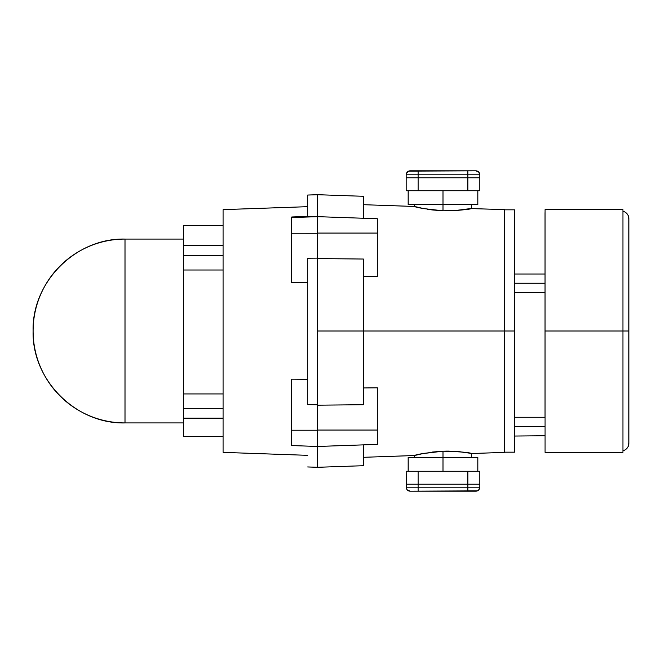 <?xml version="1.0" encoding="UTF-8"?>
<svg xmlns="http://www.w3.org/2000/svg" width="662" height="662" viewBox="0 0 662 662"><rect width="100%" height="100%" fill="white"/><g stroke="black" fill="none" stroke-linecap="round" stroke-linejoin="round"><path stroke-width="0.99" d="M415.14 455.373L422.894 453.586L414.586 455.522L414.652 457.351M422.894 453.586L442.994 451.186L442.994 471.278L442.994 457.351L442.994 471.278L442.994 457.351L408.173 457.351L442.994 457.351L442.994 471.278L442.994 451.186L423.945 453.379M442.994 210.814L442.994 204.649L477.815 204.649L408.173 204.649L442.994 204.649L442.994 210.814L432.079 209.92L442.994 210.814L453.933 210.706L442.994 210.814C425.716 209.068 416.241 207.62 414.586 206.478C416.257 207.62 425.724 209.068 442.994 210.814L442.994 190.722L442.994 210.814C425.716 209.068 416.241 207.62 414.586 206.478C416.257 207.62 425.724 209.068 442.994 210.814C460.322 210.301 469.813 209.523 471.468 208.464C469.821 209.523 460.322 210.301 442.994 210.814C460.322 210.301 469.813 209.523 471.468 208.464C469.821 209.523 460.322 210.301 442.994 210.814C425.716 209.068 416.241 207.62 414.586 206.478C416.257 207.62 425.724 209.068 442.994 210.814L442.994 204.649L442.994 210.814C460.322 210.301 469.813 209.523 471.468 208.464C469.821 209.523 460.322 210.301 442.994 210.814C425.716 209.068 416.241 207.62 414.586 206.478C416.257 207.62 425.724 209.068 442.994 210.814C460.322 210.301 469.813 209.523 471.468 208.464C469.821 209.523 460.322 210.301 442.994 210.814L423.945 208.621M427.197 209.209L432.079 209.92M419.394 207.661L422.902 208.414L419.394 207.661M415.14 206.618L416.762 207.032L415.14 206.618M317.636 405.185L363.405 404.714L317.636 405.185L363.405 404.714L317.636 405.185L363.405 404.714L363.405 331L504.676 331L504.676 209.622L504.676 452.378L504.676 331L504.676 452.378L504.676 331L504.676 452.378L504.676 331L504.676 452.378L504.676 331L504.676 452.378L504.676 331L317.636 331L317.636 404.739L317.636 258.577L317.636 404.739L317.636 258.577L317.636 404.739L317.636 258.577L317.636 404.739L317.636 258.577L317.636 404.739L317.636 258.577L363.405 259.041L363.405 404.714L363.405 331L317.636 331L317.636 404.739L307.689 404.639L307.689 258.221L317.636 258.122L317.636 405.185L363.405 404.714L363.405 331L514.631 331L514.631 209.821L514.631 331L317.636 331L504.676 331L363.405 331L363.405 259.041L317.636 258.577L317.636 233.074L377.332 233.074L377.332 218.741L377.332 233.074L377.332 218.741L317.636 216.656L377.332 218.741L317.636 216.656L317.636 233.074L377.332 233.074L377.332 218.741L317.636 216.656L317.636 194.702L317.636 216.366L317.636 194.702L317.636 216.366L307.689 216.714L307.689 195.05L317.636 194.702L363.405 196.3L363.405 218.261L363.405 196.3M377.332 276.443L363.405 276.335L377.332 276.443L377.332 218.741L317.636 216.656L317.636 258.577L363.405 259.041L363.405 404.714L363.405 259.041L317.636 258.577L317.636 216.656L317.636 233.074L377.332 233.074L377.332 218.741L317.636 216.656L317.636 233.074L377.332 233.074L377.332 276.443L363.405 276.335L377.332 276.443L377.332 233.074L377.332 276.443L363.405 276.335L377.332 276.443L377.332 233.074L317.636 233.074L317.636 258.577L363.405 259.041L317.636 258.577L317.636 233.074L377.332 233.074L377.332 276.443M419.873 207.777L421.553 208.141M363.405 204.69L363.405 218.261L363.405 204.69L363.405 218.261L363.405 204.69L414.586 206.478L422.902 208.414L416.746 207.032M463.16 209.846L453.933 210.706L471.468 208.464L471.336 204.649M469.358 208.869L470.31 208.687M363.405 465.7L363.405 444.864L363.405 465.7L317.636 467.298L317.636 446.469L317.636 467.298L317.636 446.469L377.332 444.384L377.332 387.833L363.405 387.949L377.332 387.833L363.405 387.949L377.332 387.833L363.405 387.949L377.332 387.833L377.332 444.384L377.332 387.833L377.332 430.052L377.332 387.833L377.332 430.052L317.636 430.052L377.332 430.052L317.636 430.052L317.636 446.469L377.332 444.384L377.332 430.052L317.636 430.052L317.636 446.469L317.636 430.052L317.636 446.469L291.768 445.559L291.768 430.226L291.768 445.559L317.636 446.469L317.636 430.234L291.768 430.226L291.768 379.161L307.689 379.276L291.768 379.161L291.768 430.226L317.636 430.234L317.636 404.739L307.689 404.639L307.689 258.221L317.636 258.122M455.274 451.376L453.561 451.269M463.143 452.154L469.3 453.122L458.849 451.666L448.555 451.112L442.994 451.186L453.917 451.294L463.102 452.154M466.52 452.642L466.04 452.568M469.3 453.122L470.922 453.429M470.93 208.571L504.676 209.622M466.031 209.432L469.308 208.878M466.089 452.576L466.685 452.676M458.865 451.666L460.76 451.865M445.774 451.12L448.431 451.112M183.324 422.927L125.027 422.927L125.027 239.081A91.927 91.919 180 0 0 33.1 331A91.927 91.919 180 0 0 125.027 422.919L125.027 239.081L183.324 239.081L125.027 239.081A91.927 91.919 180 0 0 33.1 331C31.834 281.88 75.907 237.815 125.027 239.081A91.927 91.919 180 0 0 33.1 331L33.1 331C31.834 380.12 75.907 424.185 125.027 422.919L125.027 239.081L183.324 239.081L125.027 239.081A91.927 91.919 180 0 0 33.1 331A91.927 91.919 180 0 1 125.027 239.081L183.324 239.081M183.324 418.169L183.324 408.338L223.127 408.338L183.324 408.338L223.127 408.338L183.324 408.338L183.324 436.448L183.324 408.338L223.127 408.338L183.324 408.338L183.324 436.448L183.324 418.169L223.127 418.169L183.324 418.169L183.324 408.338L183.324 436.457L183.324 418.003M307.689 206.676L223.127 209.631L223.127 452.369L223.127 209.631L307.689 206.676L223.127 209.631L307.689 206.676L223.127 209.631L223.127 452.369L223.127 209.631L307.689 206.676L223.127 209.622L223.127 452.378L307.689 455.332M317.636 216.366L291.768 217.566L291.768 216.979L291.768 217.566L291.768 216.979L307.689 216.424L291.768 216.979L307.689 216.424L291.768 216.979L291.768 217.566L317.636 216.664L307.689 216.714L317.636 216.366L317.636 215.531L317.636 216.664L291.768 217.566L291.768 233.256L317.636 233.264L317.636 216.664L317.636 233.264L317.636 216.664L291.768 217.566L291.768 216.979L307.689 216.424L291.768 216.979L291.768 282.782L307.689 282.674L291.768 282.782L291.768 217.566L291.768 282.782L307.689 282.674L291.768 282.782L307.689 282.674L291.768 282.782L291.768 233.256L291.768 282.782L291.768 233.256L317.636 233.264L291.768 233.256L317.636 233.264L317.636 216.664L291.768 217.566L291.768 233.256L317.636 233.264L317.636 216.664L291.768 217.566L291.768 233.256L317.636 233.264L317.636 216.366L307.689 216.714L307.689 195.05M183.324 225.543L183.324 245.387L223.127 245.387L183.324 245.387L223.127 245.552L183.324 245.552L183.324 255.615L223.127 255.615L183.324 255.615L223.127 255.615L183.324 255.615L183.324 245.552L223.127 245.552L183.324 245.552L183.324 255.615L183.324 245.552L223.127 245.552L183.324 245.552L183.324 255.615L223.127 255.615L183.324 255.615L183.324 270.013L183.324 255.615L183.324 270.013L183.324 255.615L183.324 270.013L223.127 270.013L183.324 270.013L183.324 393.931L223.127 393.931L183.324 393.931L223.127 393.931L183.324 393.931L183.324 270.013L223.127 270.013L183.324 270.013L183.324 393.931L183.324 270.013L223.127 270.013L183.324 270.013L183.324 393.931L223.127 393.931L183.324 393.931L183.324 408.338L183.324 225.552L223.127 225.543M317.636 446.18L317.636 404.739L307.689 404.639L307.689 258.221L307.689 404.639L307.689 258.221L307.689 404.639L317.636 404.739L317.636 446.461L377.332 444.384L377.332 430.052L317.636 430.052L317.636 446.469L377.332 444.384L377.332 430.052L317.636 430.052L317.636 446.469L377.332 444.384L317.636 446.469L317.636 430.234L291.768 430.226L317.636 430.234L291.768 430.226L291.768 379.161L307.689 379.276L291.768 379.161L307.689 379.276L291.768 379.161L291.768 430.226L291.768 379.161L291.768 430.226L317.636 430.234L317.636 404.739L307.689 404.639L317.636 404.739L317.636 430.234L317.636 404.739M514.631 452.179L514.631 331L514.631 426.51L545.033 426.51L514.631 426.51L514.631 331L504.676 331L514.631 331L504.676 331L514.631 331L514.631 426.51L545.033 426.51L514.631 426.51L545.033 426.51L514.631 426.51L514.631 331L514.631 452.179L504.676 452.179M622.934 211.195C626.666 212.411 628.66 214.976 628.9 218.899L628.9 443.101L628.9 331L545.074 331L545.074 209.622L545.074 452.378L622.934 452.378L622.934 331L545.074 331L545.074 452.378M545.033 283.245L514.631 283.245L545.033 283.245M622.934 452.378L622.934 209.622L622.934 426.51L622.934 331L545.033 331L545.033 212.61M628.9 218.899L628.9 443.101C628.66 447.024 626.666 449.589 622.934 450.805M628.9 331L622.934 331L622.934 436.299L622.934 331L622.934 436.299L622.934 331L628.9 331L545.033 331L545.033 216.325L545.033 417.275L545.033 216.325L545.033 417.275L545.033 331L622.934 331L622.934 426.51L622.934 331L545.074 331L545.074 212.312M514.631 209.821L504.676 209.821L504.676 211.31M410.167 170.821L418.119 170.821L418.119 174.801L418.119 170.821L418.119 174.801L418.119 170.821L410.167 170.821L475.829 170.821A3.98 3.98 0 0 1 479.809 174.801A3.98 3.98 0 0 0 475.829 170.821L467.868 170.821L475.829 170.821A3.98 3.98 0 0 1 479.809 174.801L479.809 190.722L479.809 174.801A3.98 3.98 0 0 0 475.829 170.821L408.644 171.127L406.485 173.279L406.187 174.801L406.187 190.722L418.119 190.722L418.119 177.788L406.187 177.788L406.187 190.722L418.119 190.722L418.119 177.788L406.187 177.788L406.187 190.722L418.119 190.722L406.187 190.722L406.187 177.788L406.187 190.722L418.119 190.722L418.119 174.801L406.187 174.801L406.187 190.722L418.119 190.722L418.119 174.801L467.868 174.801L467.868 177.788L406.187 177.788L418.119 177.788L406.187 177.788L418.119 177.788L418.119 174.801L467.868 174.801L467.868 177.788L418.119 177.788L418.119 174.801L406.187 174.801L406.187 177.788L406.187 174.801L406.187 177.788L418.119 177.788L418.119 174.801L406.187 174.801L406.187 177.788L418.119 177.788L418.119 174.801L406.187 174.801A3.98 3.98 0 0 1 410.167 170.821A3.98 3.98 0 0 0 406.187 174.801A3.98 3.98 0 0 1 410.167 170.821A3.98 3.98 0 0 0 406.187 174.801L467.868 174.801L467.868 177.788L406.187 177.788L467.868 177.788L467.868 190.722L418.119 190.722L418.119 177.788L467.868 177.788L467.868 190.722L418.119 190.722L418.119 177.788L467.868 177.788L418.119 177.788L467.868 177.788L418.119 177.788L467.868 177.788L467.868 190.722L418.119 190.722L479.809 190.722L479.809 177.788L418.119 177.788L467.868 177.788L467.868 190.722L479.809 190.722L479.809 177.788L467.868 177.788L467.868 190.722L479.809 190.722L467.868 190.722L479.809 190.722L479.809 174.801L478.643 171.988L475.829 170.821A3.98 3.98 0 0 1 479.809 174.801L467.868 174.801L467.868 190.722L479.809 190.722L479.809 174.801L467.868 174.801L467.868 177.788L479.809 177.788L467.868 177.788L479.809 177.788L467.868 177.788L479.809 177.788L479.809 174.801L467.868 174.801L467.868 177.788L479.809 177.788L479.809 174.801L467.868 174.801L467.868 170.821L418.119 170.821L418.119 174.801L467.868 174.801L467.868 170.821L418.119 170.821L418.119 174.801L467.868 174.801L467.868 170.821L410.167 170.821A3.98 3.98 0 0 0 406.187 174.801L467.868 174.801L467.868 170.821L467.868 174.801L479.809 174.801L467.868 174.801L467.868 170.821L410.167 170.821A3.98 3.98 0 0 0 406.187 174.801M475.829 491.179L467.868 491.179L467.868 487.199L467.868 491.179L467.868 487.199L467.868 491.179L475.829 491.179L410.167 491.179A3.98 3.98 0 0 1 406.187 487.199A3.98 3.98 0 0 0 410.167 491.179L418.119 491.179L410.167 491.179A3.98 3.98 0 0 1 406.187 487.199L406.187 471.278L406.187 487.199A3.98 3.98 0 0 0 410.167 491.179L477.352 490.873L478.643 490.012L479.809 487.199L479.809 471.278L467.868 471.278L467.868 484.212L479.809 484.212L479.809 471.278L467.868 471.278L467.868 484.212L479.809 484.212L479.809 471.278L467.868 471.278L479.809 471.278L479.809 484.212L479.809 471.278L467.868 471.278L467.868 487.199L479.809 487.199L479.809 471.278L467.868 471.278L467.868 487.199L418.119 487.199L418.119 484.212L479.809 484.212L467.868 484.212L479.809 484.212L467.868 484.212L467.868 487.199L418.119 487.199L418.119 484.212L467.868 484.212L467.868 487.199L479.809 487.199L479.809 484.212L479.809 487.199L479.809 484.212L467.868 484.212L467.868 487.199L479.809 487.199L479.809 484.212L467.868 484.212L467.868 487.199L479.809 487.199A3.98 3.98 0 0 1 475.829 491.179A3.98 3.98 0 0 0 479.809 487.199A3.98 3.98 0 0 1 475.829 491.179A3.98 3.98 0 0 0 479.809 487.199L418.119 487.199L418.119 484.212L479.809 484.212L418.119 484.212L418.119 471.278L467.868 471.278L467.868 484.212L418.119 484.212L418.119 471.278L467.868 471.278L467.868 484.212L418.119 484.212L467.868 484.212L418.119 484.212L467.868 484.212L418.119 484.212L418.119 471.278L467.868 471.278L406.187 471.278L406.187 484.212L467.868 484.212L418.119 484.212L418.119 471.278L406.187 471.278L406.187 484.212L418.119 484.212L418.119 471.278L406.187 471.278L418.119 471.278L406.187 471.278L406.485 488.722L407.353 490.012L410.167 491.179A3.98 3.98 0 0 1 406.187 487.199L418.119 487.199L418.119 471.278L406.187 471.278L406.187 487.199L418.119 487.199L418.119 484.212L406.187 484.212L418.119 484.212L406.187 484.212L418.119 484.212L406.187 484.212L406.187 487.199L418.119 487.199L418.119 484.212L406.187 484.212L406.187 487.199L418.119 487.199L418.119 491.179L467.868 491.179L467.868 487.199L418.119 487.199L418.119 491.179L467.868 491.179L467.868 487.199L418.119 487.199L418.119 491.179L475.829 491.179A3.98 3.98 0 0 0 479.809 487.199L418.119 487.199L418.119 491.179L418.119 487.199L406.187 487.199L418.119 487.199L418.119 491.179L475.829 491.179A3.98 3.98 0 0 0 479.809 487.199M442.994 457.351L477.815 457.351L442.994 457.351L442.994 451.186C425.716 452.932 416.241 454.38 414.586 455.522C416.249 454.38 425.716 452.932 442.994 451.186C425.716 452.932 416.241 454.38 414.586 455.522C416.249 454.38 425.716 452.932 442.994 451.186C460.313 451.699 469.805 452.477 471.468 453.536C469.813 452.477 460.322 451.699 442.994 451.186C460.313 451.699 469.805 452.477 471.468 453.536C469.813 452.477 460.322 451.699 442.994 451.186C425.716 452.932 416.241 454.38 414.586 455.522C416.249 454.38 425.716 452.932 442.994 451.186C460.313 451.699 469.805 452.477 471.468 453.536C469.813 452.477 460.322 451.699 442.994 451.186C425.716 452.932 416.241 454.38 414.586 455.522C416.249 454.38 425.716 452.932 442.994 451.186C460.313 451.699 469.805 452.477 471.468 453.536C469.813 452.477 460.322 451.699 442.994 451.186L432.129 452.072L442.994 451.186L442.994 457.351L442.994 451.186L432.129 452.072L442.994 451.186L442.994 457.351M417.714 454.728L424.863 453.205L417.714 454.728M432.021 209.912L429.721 209.597L432.021 209.912M424.582 208.745L422.919 208.422L424.582 208.745M317.636 216.656L317.636 258.577M125.027 422.919L125.027 239.081C75.907 237.807 31.834 281.871 33.1 331C31.834 380.129 75.907 424.193 125.027 422.927L125.027 239.081L125.027 422.919M307.689 466.95L317.636 467.298L317.636 446.469M183.324 245.387L223.127 245.387L183.324 245.387M223.127 209.631L223.127 452.369M514.631 435.745L514.631 331L514.631 436.043L514.631 331L514.631 436.043L545.074 435.745M475.829 170.821A3.98 3.98 0 0 1 479.809 174.801M442.994 190.722L442.994 204.649L442.994 190.722M479.809 177.788L467.868 177.788L479.809 177.788M410.167 491.179A3.98 3.98 0 0 1 406.187 487.199M406.187 484.212L418.119 484.212L406.187 484.212M414.586 206.478L414.652 204.649M363.405 457.31L414.586 455.522M504.676 452.378L471.468 453.536L471.336 457.351M223.127 436.457L183.324 436.457M545.074 292.48L514.631 292.48M545.074 274.01L514.631 274.01M545.074 417.275L514.631 417.275M545.074 209.622L622.934 209.622M477.815 190.722L477.815 204.649M408.173 190.722L408.173 204.649M408.173 471.278L408.173 457.351M477.815 471.278L477.815 457.351"/></g></svg>
